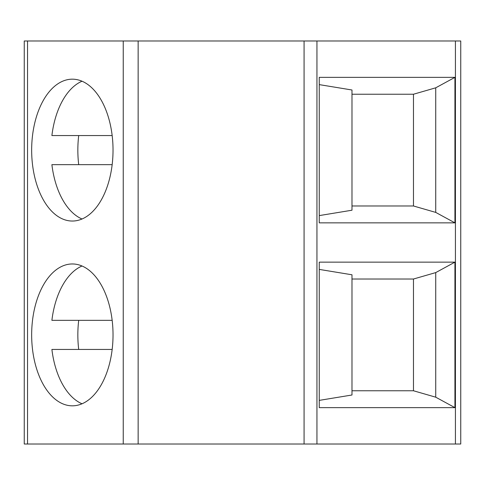 <?xml version="1.0" encoding="UTF-8"?>
<svg xmlns="http://www.w3.org/2000/svg" width="485" height="485" viewBox="0 0 485 485"><rect width="100%" height="100%" fill="white"/><g stroke="black" fill="none" stroke-linecap="round" stroke-linejoin="round"><path stroke-width="0.73" d="M304.077 40.982L460.75 40.982L460.75 444.017L24.25 444.017L24.25 40.982L304.077 40.982L304.077 444.017M319.251 77.357L454.93 77.357L454.93 222.857L319.251 222.857L319.251 77.357M319.251 262.142L454.93 262.142L454.93 407.642L319.251 407.642L319.251 262.142M454.93 407.642L435.736 397.191L435.736 272.594L454.93 262.142M435.736 272.594L413.475 279.02L351.989 279.02M319.251 400.38L351.989 395.002L351.989 274.783L319.251 269.405M435.736 397.191L413.475 390.764L351.989 390.764M413.475 390.764L413.475 279.02M435.736 87.809L413.475 94.235L413.475 205.979L435.736 212.406L435.736 87.809L454.93 77.357M413.475 94.235L351.989 94.235M319.251 215.595L351.989 210.217L351.989 89.998L319.251 84.62M413.475 205.979L351.989 205.979M435.736 212.406L454.93 222.857M72.344 221.039A70.931 40.685 -90 0 0 113.029 150.107A70.931 40.685 -90 0 0 72.344 79.176A70.931 40.685 -90 0 0 31.658 150.107A70.931 40.685 -90 0 0 72.344 221.039M72.344 405.824A70.931 40.685 -90 0 0 113.029 334.892A70.931 40.685 -90 0 0 72.344 263.961A70.931 40.685 -90 0 0 31.658 334.892A70.931 40.685 -90 0 0 72.344 405.824M112.162 320.342L51.895 320.342A70.931 40.685 -90 0 1 82.032 265.998M82.032 403.787A70.931 40.685 -90 0 1 51.895 349.442L112.162 349.442M78.709 320.342A70.931 40.685 -90 0 0 78.709 349.442M112.162 135.557L51.895 135.557A70.931 40.685 -90 0 1 82.032 81.213M82.032 219.002A70.931 40.685 -90 0 1 51.895 164.657L112.162 164.657M78.709 135.557A70.931 40.685 -90 0 0 78.709 164.657M316.941 444.017L316.941 40.982M455.421 444.017L455.421 40.982M27.542 444.017L27.542 40.982M123.245 444.017L123.245 40.982M138.146 444.017L138.146 40.982"/></g></svg>
